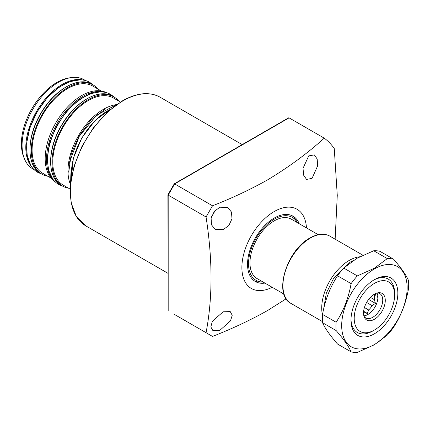 <?xml version="1.0" encoding="UTF-8"?>
<svg xmlns="http://www.w3.org/2000/svg" width="430" height="430" viewBox="0 0 430 430"><rect width="100%" height="100%" fill="white"/><g stroke="black" fill="none" stroke-linecap="round" stroke-linejoin="round"><path stroke-width="0.64" d="M308.713 155.88L314.373 154.902L317.195 159.057L317.619 165.894L312.062 178.348L306.568 179.423L303.644 175.209L303.026 168.313L308.713 155.88M223.17 311.782L230.249 311.616L232.221 315.281L230.507 320.834L219.821 330.374L212.915 330.638L210.829 326.908L212.382 321.215L223.17 311.782M219.821 207.201L227.696 207.502L231.453 212.028L231.996 218.773L228.878 225.47L223.17 229.668L215.129 229.276L211.469 224.799L211.119 218.144L214.269 211.485L219.821 207.201M214.839 210.807A12.572 7.256 -60 0 1 211.565 216.483M272.185 287.288A45.714 26.391 -60 0 1 241.897 266.353A45.714 26.391 -60 0 1 274.206 211.544A45.714 26.391 -60 0 1 306.466 227.905M212.517 205.787L206.051 216.983L168.184 195.118L174.65 183.922L212.517 205.787C232.248 198.069 250.647 189.404 267.713 179.799C288.922 167.012 307.767 153.128 324.241 138.159L289.073 117.858L288.535 117.863L174.268 183.83M174.639 314.556L206.051 332.691C212.689 298.162 212.689 259.591 206.051 216.983M206.051 332.691L212.517 336.427C232.248 328.703 250.647 320.044 267.713 310.438L286.154 298.796M299.205 223.713A37.711 21.774 120 0 0 293.061 216.209A37.711 21.774 120 0 0 274.206 218.075A37.711 21.774 120 0 0 249.567 251.308A37.711 21.774 120 0 0 255.35 281.532A37.711 21.774 120 0 0 264.918 283.096M263.069 282.026A36.33 20.973 -60 0 1 263.047 282.026A36.33 20.973 -60 0 1 249.163 256.715A36.33 20.973 -60 0 1 274.206 219.209A36.33 20.973 -60 0 1 297.345 222.622L296.125 220.413A37.711 21.774 120 0 0 291.986 215.65M254.329 280.871A37.711 21.774 120 0 0 260.521 282.08L263.047 282.026M168.184 195.118L168.184 310.825L167.915 194.838M174.65 183.922L289.073 117.858M324.241 138.159A121.142 69.939 -60 0 1 334.26 148.565L337.27 195.354L335.142 239.182M318.216 234.689L291.346 219.176A34.287 19.796 120 0 0 264.928 228.362A34.287 19.796 120 0 0 249.964 262.864A34.287 19.796 120 0 0 257.065 278.559L283.929 294.072M375.831 293.454A30.858 17.813 -60 0 1 374.654 297.012M394.6 294.152A30.858 17.813 -60 0 0 388.225 279.065A30.858 17.813 -60 0 0 373.589 280.15A30.858 17.813 -60 0 1 388.225 279.065A30.858 17.813 -60 0 1 394.616 293.19L394.616 295.055A28.573 16.496 -60 0 1 374.412 330.046A28.573 16.496 -60 0 1 354.207 318.383A28.573 16.496 -60 0 1 374.412 283.392A28.573 16.496 -60 0 1 394.616 295.055M374.412 330.046A28.573 16.496 -60 0 1 374.412 330.052L369.435 332.621A30.858 17.813 -60 0 1 357.368 332.508A30.858 17.813 -60 0 1 350.993 319.291A30.858 17.813 -60 0 0 357.368 332.508A30.858 17.813 -60 0 0 372.794 330.982A30.858 17.813 -60 0 0 373.584 330.514M385.285 300.446A15.378 8.88 -60 0 1 376.384 317.931A15.378 8.88 -60 0 1 364.253 317.066A15.378 8.88 -60 0 1 363.538 312.997A15.378 8.88 -60 0 1 378.292 292.755A15.378 8.88 -60 0 1 385.285 300.446M363.925 316.082A14.056 8.116 120 0 0 365.769 317.963A14.056 8.116 120 0 0 376.599 314.196A14.056 8.116 120 0 0 382.738 300.049A14.056 8.116 120 0 0 379.824 293.615A14.056 8.116 120 0 0 377.277 292.954M363.855 315.813A14.056 8.116 120 0 0 377.889 297.248A14.056 8.116 120 0 0 377.002 293.029M363.543 312.723A11.771 6.794 120 0 0 364.017 312.626L367.338 313.411L368.644 309.955A11.771 6.794 120 0 0 372.1 305.655L375.422 303.36L374.412 299.694A11.771 6.794 120 0 0 374.654 297.248A11.771 6.794 120 0 0 374.412 295.087L374.756 293.975M370.397 297.372L374.412 299.694M372.1 305.655L366.607 302.483M368.644 309.955L364.425 307.52M363.554 312.357L364.017 312.626M373.643 294.641L374.412 295.087M375.422 303.36L368.623 299.436M367.338 313.411L363.635 311.272M351.111 351.864L337.534 344.027C330.1 335.534 325.101 328.429 322.543 322.704A51.428 29.692 -60 0 1 322.543 314.421C325.048 300.194 330.041 287.315 337.534 275.791A51.428 29.692 -60 0 1 343.747 268.062L356.868 258.333L373.724 250.76A51.428 29.692 -60 0 1 379.932 251.314L393.514 259.15C400.948 267.643 405.941 274.754 408.5 280.473A51.428 29.692 -60 0 1 408.5 288.756C406.001 302.983 401.002 315.862 393.514 327.386A51.428 29.692 -60 0 1 387.301 335.115L374.181 344.844L357.325 352.423A51.428 29.692 -60 0 1 351.111 351.864C348.612 346.22 343.613 339.114 336.126 330.541A51.428 29.692 -60 0 1 336.126 322.258C343.559 310.879 348.553 298.006 351.111 283.633A51.428 29.692 -60 0 1 357.325 275.904L374.181 268.331L387.301 258.597A51.428 29.692 -60 0 1 393.514 259.15M377.803 295.835A33.142 19.135 -60 0 1 377.314 297.248M374.412 344.511A46.284 26.724 -60 0 1 341.683 325.617A46.284 26.724 -60 0 1 374.412 268.927A46.284 26.724 -60 0 1 407.14 287.826A46.284 26.724 -60 0 1 374.412 344.511M374.412 279.661L374.412 279.661A33.142 19.135 -60 0 1 397.847 293.19A33.142 19.135 -60 0 1 374.412 333.782A33.142 19.135 -60 0 1 350.977 320.253A33.142 19.135 -60 0 1 374.412 279.661L374.412 279.661M373.724 250.76L387.301 258.597M343.747 268.062L357.325 275.904M337.534 275.791L351.111 283.633M322.543 314.421L336.126 322.258M322.543 322.704L336.126 330.541M48.896 172.731L49.466 172.774M96.035 92.434L95.61 91.81M105.001 109.198L90.381 120.712L78.943 136.133L71.305 153.752L68.644 172.167M32.728 168.834L34.379 169.791L32.728 168.834A51.428 29.692 -60 0 1 24.472 158.896A51.428 29.692 -60 0 1 32.728 109.451A51.428 29.692 -60 0 1 71.418 77.577A51.428 29.692 -60 0 1 84.156 79.76L85.806 80.716L84.156 79.76M47.902 176.278A51.428 29.692 -60 0 1 41.941 174.155L40.646 173.408A51.428 29.692 -60 0 1 40.646 114.025A51.428 29.692 -60 0 1 92.074 84.334L93.369 85.081A51.428 29.692 -60 0 1 98.185 89.182M41.941 174.155L41.941 174.155A51.428 29.692 -60 0 1 41.941 114.772A51.428 29.692 -60 0 1 93.369 85.081L92.074 84.334C78.593 75.825 54.395 89.639 40.941 113.138C26.477 136.799 26.176 165.835 40.646 173.408L41.941 174.155M42.511 173.166L51.02 178.079L42.511 173.166A50.283 29.03 -60 0 1 42.511 115.1A50.283 29.03 -60 0 1 92.799 86.07L101.308 90.983L92.799 86.07M63.199 185.11L70.171 189.135L63.199 185.11A50.283 29.03 120 0 1 63.199 127.044A50.283 29.03 120 0 1 113.482 98.013L120.459 102.039L113.482 98.013M118.873 101.125A51.428 29.692 120 0 0 114.057 97.024L112.762 96.277A51.428 29.692 120 0 0 61.334 125.969A51.428 29.692 120 0 0 61.334 185.351C46.865 177.778 47.166 148.742 61.63 125.082C75.083 101.582 99.282 87.768 112.762 96.277L114.057 97.024A51.428 29.692 120 0 0 62.629 126.716A51.428 29.692 120 0 0 62.629 186.099L62.629 186.099A51.428 29.692 120 0 0 68.59 188.222M61.334 185.351L62.629 186.099L61.334 185.351M24.472 158.896L23.725 157.074A50.106 28.928 -60 0 1 31.772 108.897A50.106 28.928 -60 0 1 69.466 77.846L71.418 77.577M55.384 181.906A51.428 29.692 -60 0 1 55.841 122.797A51.428 29.692 -60 0 1 106.801 92.842M85.785 225.863L76.427 216.715L71.165 202.858L70.38 185.502L74.089 166.12L81.974 146.334L93.348 127.85L107.237 112.235L122.469 100.83C136.928 92.692 149.463 91.477 160.073 97.196A74.282 42.887 120 0 0 122.932 100.878A74.282 42.887 120 0 0 74.401 166.335A74.282 42.887 120 0 0 85.785 225.863L167.915 273.276M310.412 238.043A38.856 22.435 120 0 0 285.025 272.287A38.856 22.435 120 0 0 290.981 303.419C273.023 294.819 286.563 250.163 309.955 238C317.539 233.71 324.166 233.087 329.837 236.118A38.856 22.435 120 0 0 310.412 238.043M322.495 315.056A38.856 22.435 -60 0 1 349.198 260.44A38.856 22.435 -60 0 1 359.679 256.785M323.672 308.912L326.322 293.131L333.594 278.409L350.171 262.117L353.32 260.515M30.24 163.841L27.197 155.488L26.601 143.443L29.708 128.242L36.996 111.918L47.488 97.443L59.103 87.15L69.832 81.646L78.582 80.098M33.142 168.506A51.428 29.692 -60 0 1 36.448 111.596A51.428 29.692 -60 0 1 84.081 80.286M110.628 109.231A51.428 29.692 120 0 0 71.487 177.026M52.234 177.789L48.569 170.205L47.133 158.713L49.402 143.534L56.185 126.565L66.715 111.047L78.765 99.808L90.031 93.756L99.201 92.047M54.707 181.229A51.428 29.692 -60 0 1 57.131 123.544A51.428 29.692 -60 0 1 105.882 92.595M116.594 104.603A50.283 29.03 120 0 0 78.394 135.815A50.283 29.03 120 0 0 70.466 184.508M160.073 97.196L242.197 144.614M167.926 194.79L174.231 183.868M329.837 236.118L362.872 255.194M290.981 303.419L322.462 321.597M116.482 104.683L96.465 115.272L79.254 136.315L69.638 161.739L70.477 184.368M114.514 97.298L110.924 94.605C96.293 85.634 71.751 100.201 58.335 123.99C44.247 147.565 43.795 176.364 58.969 184.594L63.097 186.357M93.46 85.135L89.897 82.469C75.266 73.498 50.724 88.059 37.308 111.848C23.22 135.428 22.768 164.228 37.942 172.451L42.032 174.209M47.993 170.484L48.649 170.457M93.638 92.971L93.213 92.154M71.407 177.493L73.374 158.165L81.856 137.815L95.24 120.293L110.988 108.924"/></g></svg>
